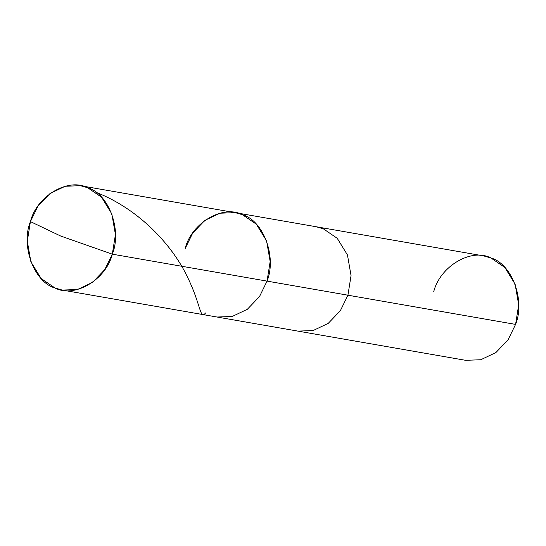 <?xml version="1.0" encoding="UTF-8"?>
<svg xmlns="http://www.w3.org/2000/svg" width="546" height="546" viewBox="0 0 546 546"><rect width="100%" height="100%" fill="white"/><g stroke="black" fill="none" stroke-linecap="round" stroke-linejoin="round"><path stroke-width="0.82" d="M30.426 221.601C36.657 196.062 68.134 177.43 87.66 187.728C108.647 193.543 122.195 230.084 112.305 254.17L60.661 236.022L30.426 221.601C20.53 245.686 34.084 282.221 55.071 288.035C74.597 298.334 106.074 279.709 112.305 254.17L115.431 234.562L111.834 213.936L101.583 197.249L87.66 187.728L80.453 185.695L65.24 186.254L50.102 193.448L37.933 206.197L30.426 221.601L60.661 236.022L112.305 254.17L104.798 269.567L92.622 282.323L77.491 289.517L62.271 290.076L55.071 288.035L41.141 278.521L30.89 261.834L27.3 241.209L30.426 221.601M433.695 291.83C439.926 266.291 471.403 247.666 490.929 257.965C511.916 263.779 525.47 300.314 515.574 324.399L518.7 304.791L515.11 284.166L504.859 267.479L490.929 257.965L483.729 255.924L316.073 226.726L323.28 228.767L337.21 238.281L347.461 254.968L351.051 275.6L347.925 295.202L351.051 275.6L347.461 254.968L337.21 238.281L323.28 228.767L316.073 226.726L235.19 212.64L242.397 214.68L256.327 224.194L266.578 240.882L270.168 261.514L267.042 281.115L112.305 254.17L267.042 281.115L270.168 261.514L266.578 240.882L256.327 224.194L242.397 214.68L235.19 212.64L219.977 213.199L204.839 220.393L192.67 233.149L185.162 248.553C191.393 223.007 222.87 204.381 242.397 214.68C263.384 220.495 276.938 257.03 267.042 281.115L259.534 296.519L247.365 309.275L232.227 316.468L217.015 317.028L232.227 316.468L247.365 309.275L259.534 296.519L267.042 281.115C276.938 257.03 263.384 220.495 242.397 214.68C222.87 204.381 191.393 223.007 185.162 248.553M347.925 295.202L267.042 281.115L347.925 295.202L340.417 310.606L328.248 323.362L313.111 330.555L297.898 331.115L313.111 330.555L328.248 323.362L340.417 310.606L347.925 295.202L515.574 324.399L347.925 295.202M62.271 290.076L465.547 360.305L480.76 359.746L495.898 352.552L508.067 339.803L515.574 324.399M95.843 192.233C140.929 209.8 173.034 247.106 186.698 275.532C201.235 304.409 199.631 320.14 205.569 312.981M235.19 212.64L80.453 185.695"/></g></svg>
